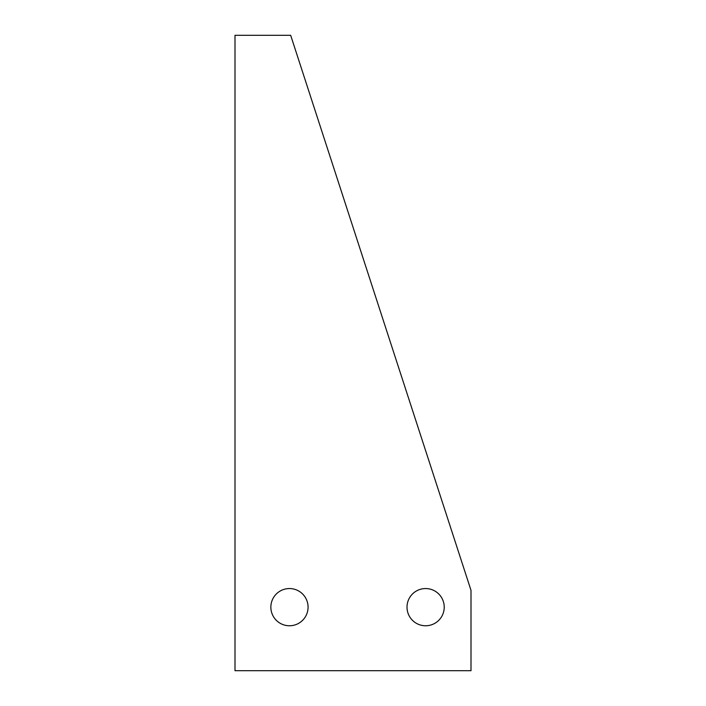 <?xml version="1.0" encoding="UTF-8"?>
<svg xmlns="http://www.w3.org/2000/svg" width="706" height="706" viewBox="0 0 706 706"><rect width="100%" height="100%" fill="white"/><g stroke="black" fill="none" stroke-linecap="round" stroke-linejoin="round"><path stroke-width="1.06" d="M235.001 35.3L235.001 670.7L470.999 670.7L470.999 590.322L290.669 35.3L235.001 35.3M308.072 607.16A18.612 18.612 0 0 1 280.158 623.274A18.612 18.612 0 0 1 280.158 591.046A18.612 18.612 0 0 1 308.072 607.16M444.224 607.16A18.612 18.612 0 0 1 416.311 623.274A18.612 18.612 0 0 1 416.311 591.046A18.612 18.612 0 0 1 444.224 607.16"/></g></svg>
